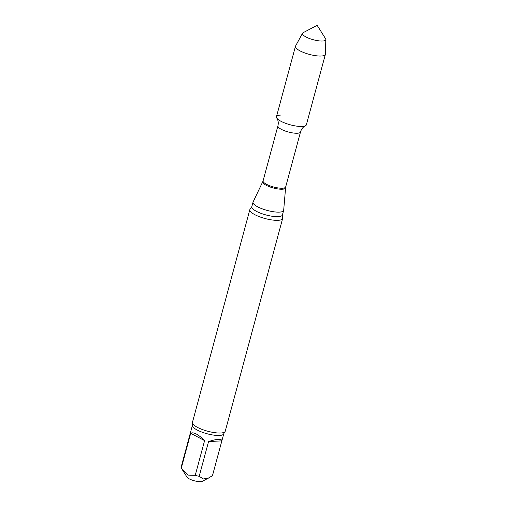 <?xml version="1.0" encoding="UTF-8"?>
<svg xmlns="http://www.w3.org/2000/svg" width="507" height="507" viewBox="0 0 507 507"><rect width="100%" height="100%" fill="white"/><g stroke="black" fill="none" stroke-linecap="round" stroke-linejoin="round"><path stroke-width="0.76" d="M204.6 440.615L190.683 433.314L181.316 468.043L187.926 475.097L195.227 475.344L204.6 440.615C198.085 434.169 193.446 431.742 190.683 433.314M221.851 440.862L208.561 441.572L199.194 476.301L203.377 478.969L208.935 477.86L212.477 475.591L221.851 440.862C221.686 438.574 217.256 438.815 208.561 441.572M182.127 469.381L187.001 477.138A8.302 2.25 15.1 0 0 194.029 480.706A8.302 2.25 15.1 0 0 200.677 481.65A8.302 2.25 15.1 0 0 202.388 481.289L208.935 477.86M302.546 33.234L295.562 46.036A15.495 4.195 15.1 0 0 295.461 46.289L276.454 116.737A15.495 4.195 15.1 0 0 281.055 121.325A15.495 4.195 15.1 0 0 305.366 125.831L304.137 126.573C302.451 127.789 301.234 129.596 300.505 131.991A11.699 3.169 15.1 0 1 288.382 131.997A11.699 3.169 15.1 0 1 277.912 125.894C278.482 123.455 278.343 121.287 277.494 119.386L276.809 118.125A15.495 4.195 15.1 0 0 281.055 121.325A15.495 4.195 15.1 0 0 296.804 126.154A15.495 4.195 15.1 0 0 306.367 124.804L325.38 54.363A15.495 4.195 15.1 0 0 325.418 54.091L325.824 39.508A12.079 3.27 15.1 0 0 325.557 38.709L317.16 25.35L303.18 32.67A12.079 3.27 15.1 0 0 302.546 33.234A12.079 3.27 15.1 0 0 306.057 37.011A12.079 3.27 15.1 0 0 318.688 40.82A12.079 3.27 15.1 0 0 325.824 39.508M280.561 115.083A15.495 4.195 15.1 0 0 276.809 118.125M285.523 187.805A11.794 3.194 15.1 0 1 273.279 187.97A11.794 3.194 15.1 0 1 262.778 181.671L253.107 201.963A15.85 4.29 15.1 0 0 253.031 202.166A15.85 4.29 15.1 0 0 267.221 210.437A15.85 4.29 15.1 0 0 283.641 210.424A15.85 4.29 15.1 0 0 283.679 210.215L285.669 186.963L300.505 131.991M282.424 214.943A15.85 4.29 15.1 0 1 265.998 214.955A15.85 4.29 15.1 0 1 251.814 206.679L250.414 208.852A16.985 4.595 15.1 0 0 249.837 209.657A16.985 4.595 15.1 0 0 254.882 214.695A16.985 4.595 15.1 0 0 272.145 219.981A16.985 4.595 15.1 0 0 282.633 218.511A16.985 4.595 15.1 0 0 282.538 217.522L282.424 214.943L283.641 210.424M249.837 209.657L192.451 422.344A16.985 4.595 15.1 0 0 192.464 423.092A16.985 4.595 15.1 0 0 197.489 427.382A16.985 4.595 15.1 0 0 213.542 432.49A16.985 4.595 15.1 0 0 224.861 431.831A16.985 4.595 15.1 0 0 225.247 431.197L282.633 218.511M181.221 466.877A16.23 4.392 15.1 0 0 181.176 467.004A16.23 4.392 15.1 0 0 181.316 468.043M195.227 475.344A16.23 4.392 15.1 0 0 199.194 476.301M212.477 475.591A16.23 4.392 15.1 0 0 212.522 475.465L223.783 433.713L224.861 431.831M295.461 46.289A15.495 4.195 15.1 0 0 300.062 50.884A15.495 4.195 15.1 0 0 315.81 55.713A15.495 4.195 15.1 0 0 325.38 54.363M262.778 181.671L263.076 180.872A11.699 3.169 15.1 0 0 273.546 186.975A11.699 3.169 15.1 0 0 285.669 186.963M181.176 467.004L192.445 425.259A16.23 4.392 15.1 0 0 206.97 433.726A16.23 4.392 15.1 0 0 223.783 433.713M263.076 180.872L277.912 125.894M251.814 206.679L253.031 202.166M192.445 425.259L192.464 423.092"/></g></svg>
